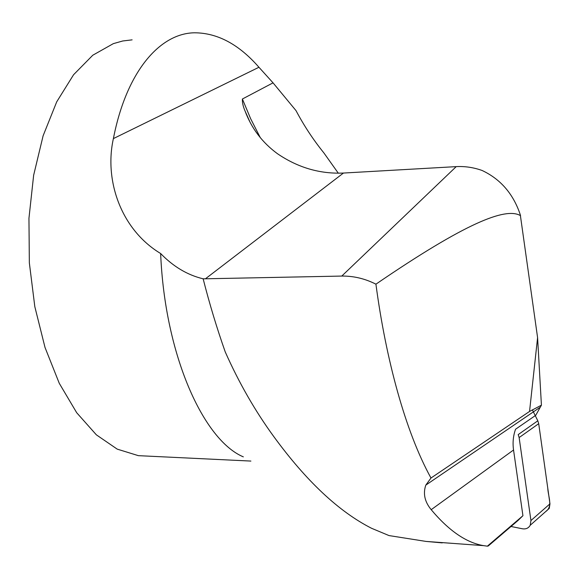 <?xml version="1.0" encoding="UTF-8"?>
<svg xmlns="http://www.w3.org/2000/svg" width="579" height="579" viewBox="0 0 579 579"><rect width="100%" height="100%" fill="white"/><g stroke="black" fill="none" stroke-linecap="round" stroke-linejoin="round"><path stroke-width="0.87" d="M487.352 546.171L488.271 545.975L518.039 520.463L522.931 515.708L487.352 546.171L483.617 545.642C466.356 542.769 448.884 530.777 431.203 509.679C424.689 501.761 422.894 493.569 425.818 485.093L430.979 478.022C405.271 431.406 385.867 358.958 375.923 284.173C364.987 278.629 353.61 275.93 341.784 276.067L205.444 278.788L343.448 173.049C319.897 174.084 297.903 167.635 277.457 153.71C262.316 142.608 251.518 128.372 245.047 110.994C243.108 106.522 242.225 102.526 242.391 99.009L273.042 82.848L258.943 67.265C238.953 44.351 217.458 32.858 194.45 32.793C160.021 33.285 126.483 71.203 113.39 138.598C104.126 180.127 120.816 229.559 160.644 253.522C164.834 355.325 203.569 440.199 243.332 456.86M343.448 173.049L456.216 166.629C464.908 166.151 473.535 167.432 482.075 170.465C500.582 179.157 513.32 193.907 520.282 214.729L537.587 337.6L541.423 405.184L529.546 411.452L537.587 337.6M430.979 478.022L529.546 411.452M522.931 515.708L513.544 449.999C512.531 442.703 513.204 435.777 515.556 429.227L535.77 415.273L541.423 405.184M273.042 82.848L296.007 110.611C303.975 125.679 313.261 139.778 323.871 152.899L338.317 173.208M148.34 456.136L138.367 455.659L117.204 449.123L96.338 434.815L76.696 412.726L59.261 383.291L45.01 347.443L34.82 306.675L29.348 262.888L28.95 218.305L33.647 175.227L43.107 135.804L56.699 101.861L73.576 74.734L92.785 55.222L113.346 43.635L122.726 40.986L132.113 39.857M205.444 278.788L203.142 278.81C187.48 275.054 173.316 266.622 160.644 253.522M442.247 542.885L426.043 541.423L389.008 535.575L371.58 528.294C338.918 511.698 306.334 481.149 273.831 436.638C255.151 411.032 238.946 382.791 225.238 351.916C216.872 328.184 209.504 303.816 203.142 278.81M375.923 284.173C466.399 222.329 504.924 207.709 519.848 215.272L520.586 215.721M537.811 420.803L538.709 423.676L549.97 503.846L549.261 508.413L545.671 511.59C553.162 506.596 548.096 496.413 547.777 488.249L538.709 423.676L519.131 437.565L518.205 434.59L537.811 420.803L532.362 409.802M511.018 526.485L522.396 528.779C525.949 529.329 528.562 528.157 530.226 525.262L530.936 520.543L519.131 437.565M513.544 449.999L431.203 509.679M519.848 215.272L520.282 214.729M341.784 276.067L456.216 166.629M242.391 99.009L250.671 118.76L260.355 137.744M113.39 138.598L258.943 67.265M530.936 520.543L549.97 503.846M425.826 485.101L539.679 407.587M138.367 455.659L250.888 461.072M425.811 541.408L483.61 545.642M249.679 121.373L245.047 110.994M530.226 525.262L549.261 508.413"/></g></svg>
